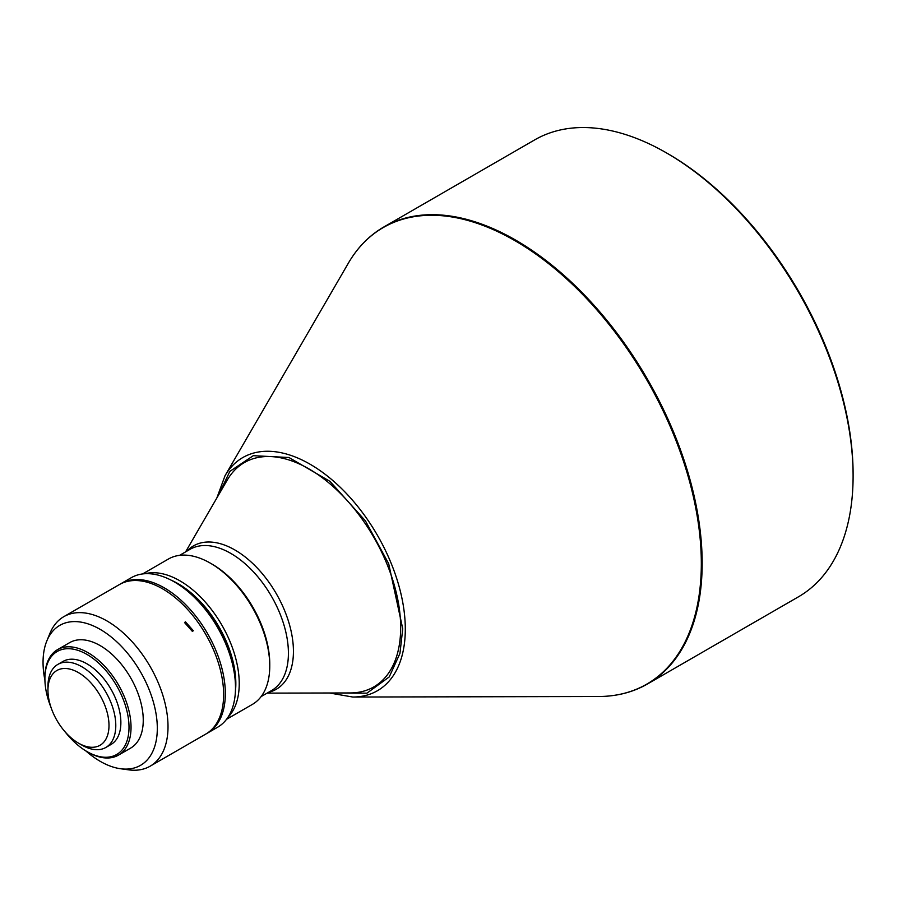 <?xml version="1.0" encoding="UTF-8"?>
<svg xmlns="http://www.w3.org/2000/svg" width="898" height="898" viewBox="0 0 898 898"><rect width="100%" height="100%" fill="white"/><g stroke="black" fill="none" stroke-linecap="round" stroke-linejoin="round"><path stroke-width="1.35" d="M185.448 621.82L184.539 622.55L192.408 631.44L193.328 630.699L185.448 621.82M63.803 616.668L119.423 584.553A86.331 49.85 60 0 1 162.583 588.83A86.331 49.85 60 0 1 218.989 664.902A86.331 49.85 60 0 1 205.754 734.093L150.134 766.196A86.331 49.85 -120 0 0 163.369 697.016A86.331 49.85 -120 0 0 106.963 620.945A86.331 49.85 -120 0 0 63.803 616.668A86.331 49.85 -120 0 0 49.94 633.348L46.808 640.992A80.798 46.651 -120 0 0 44.922 680.179M85.692 750.795A80.798 46.651 -120 0 0 100.183 761.313A80.798 46.651 -120 0 0 120.568 768.744L128.751 769.855A86.331 49.85 -120 0 0 150.134 766.196M120.568 768.744A80.798 46.651 -120 0 0 156.364 715.818A80.798 46.651 -120 0 0 100.183 629.375A80.798 46.651 -120 0 0 46.808 640.992M57.517 649.647L69.73 642.598A60.918 35.168 60 0 1 100.183 645.617A60.918 35.168 60 0 1 139.976 699.295A60.918 35.168 60 0 1 130.637 748.101L118.424 755.151A60.918 35.168 -120 0 0 127.763 706.344A60.918 35.168 -120 0 0 87.97 652.666A60.918 35.168 -120 0 0 57.517 649.647A60.918 35.168 -120 0 0 44.9 677.53L44.9 678.708A59.47 34.337 -120 0 0 51.096 707.658M64.982 731.702A59.47 34.337 -120 0 0 86.949 751.547L87.97 752.131A60.918 35.168 -120 0 0 118.424 755.151M235.501 687.711L235.501 683.793A81.538 47.078 60 0 0 177.849 583.936L174.459 581.971A86.331 49.85 60 0 1 235.501 687.711A86.331 49.85 60 0 1 217.619 727.234L207.449 733.105A86.331 49.85 -120 0 0 220.684 663.925A86.331 49.85 -120 0 0 164.278 587.853A86.331 49.85 -120 0 0 121.118 583.577A86.331 49.85 -120 0 0 120.276 584.082M206.596 733.587A86.331 49.85 -120 0 0 207.449 733.105M87.97 752.131L86.949 751.547A59.47 34.337 -120 0 0 86.96 751.547A59.47 34.337 -120 0 0 129.009 727.268A59.47 34.337 -120 0 0 86.96 654.429A59.47 34.337 -120 0 0 44.9 678.708M171.181 580.187A81.538 47.078 60 0 1 178.186 583.734A81.538 47.078 60 0 1 235.411 691.438M57.887 664.385L62.972 661.444A47.964 27.692 60 0 1 86.96 663.824A47.964 27.692 60 0 1 118.289 706.086A47.964 27.692 60 0 1 110.937 744.521L105.852 747.462A47.964 27.692 -120 0 0 113.204 709.027A47.964 27.692 -120 0 0 81.864 666.765A47.964 27.692 -120 0 0 57.887 664.385A47.964 27.692 -120 0 0 47.953 686.341L47.953 690.259A43.171 24.919 -120 0 0 78.474 743.129A43.171 24.919 -120 0 0 108.995 725.505A43.171 24.919 -120 0 0 78.474 672.636A43.171 24.919 -120 0 0 47.953 690.259M81.864 745.082L78.474 743.129L81.864 745.082A47.964 27.692 -120 0 0 105.852 747.462M145.15 573.71A83.941 48.458 60 0 1 179.881 580.804A83.941 48.458 60 0 1 232.728 648.637A83.941 48.458 60 0 1 228.002 717.233M269.759 665.979L269.759 664.015A81.538 47.078 60 0 0 212.108 564.157L210.401 563.181A83.941 48.458 60 0 1 210.413 563.181A83.941 48.458 60 0 1 269.759 665.979A83.941 48.458 60 0 1 252.372 704.402L226.532 719.32M185.572 551.9L227.261 480.048A129.503 74.77 60 0 1 309.103 468.992A129.503 74.77 60 0 1 398.207 601.806A129.503 74.77 60 0 1 350.175 692.953L267.11 693.121M329.398 692.987L352.802 697.039A134.621 77.722 -120 0 0 405.301 629.105A134.621 77.722 -120 0 0 310.102 464.232A134.621 77.722 -120 0 0 225.028 475.727L348.357 263.17C357.494 247.466 369.291 235.422 383.738 227.037L534.669 139.897A263.799 152.301 60 0 1 666.563 152.952A263.799 152.301 60 0 1 666.574 152.963A263.799 152.301 60 0 1 853.1 476.041A263.799 152.301 60 0 1 798.468 596.811L647.525 683.95A263.799 152.301 -120 0 0 702.169 563.181A263.799 152.301 -120 0 0 515.632 240.103A263.799 152.301 -120 0 0 383.738 227.037A263.799 152.301 -120 0 0 365.116 241.36M668.269 153.94L666.574 152.963L668.258 153.94A261.397 150.92 60 0 1 668.269 153.94A261.397 150.92 60 0 1 853.1 474.088L853.1 476.041M121.118 583.577L131.288 577.695A86.331 49.85 60 0 1 174.459 581.971L177.849 583.936M142.591 573.945L168.442 559.016A83.941 48.458 60 0 1 210.401 563.181L212.108 564.157M332.675 692.987L366.934 693.166L389.227 676.935L399.936 653.43L402.742 628.791L388.666 563.641L365.43 520.874L329.959 481.362L288.954 457.509L253.303 455.679L229.843 471.383L218.472 495.18M179.6 555.346L189.994 549.34A81.538 47.078 60 0 1 230.764 553.381A81.538 47.078 60 0 1 288.415 653.25A81.538 47.078 60 0 1 271.533 690.573L261.138 696.579M186.986 551.08A82.784 47.796 60 0 1 234.906 549.98A82.784 47.796 60 0 1 293.433 651.364A82.784 47.796 60 0 1 268.524 692.313M348.357 263.17A263.597 152.189 60 0 1 514.936 240.664A263.597 152.189 60 0 1 701.327 563.495A263.597 152.189 60 0 1 598.539 696.511L352.802 697.039M625.816 692.908A263.799 152.301 -120 0 0 647.525 683.95C633.045 692.268 616.713 696.455 598.539 696.511M225.028 475.727L216.833 498.02"/></g></svg>
